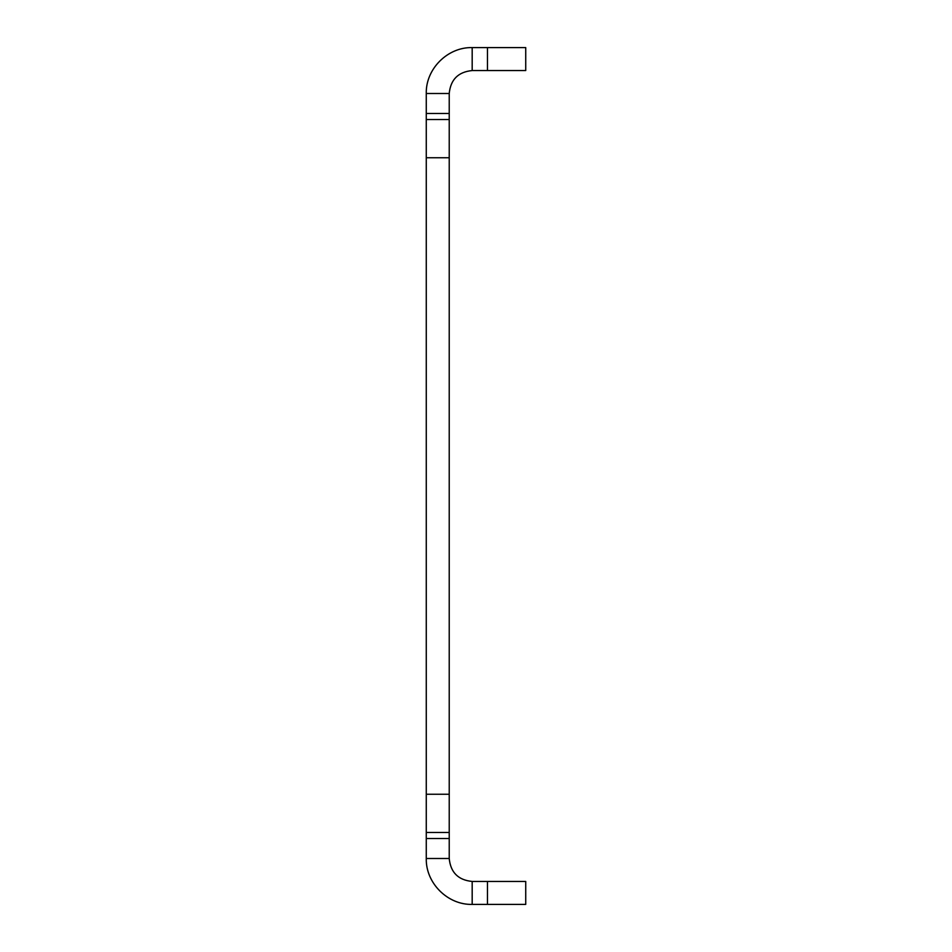<?xml version="1.0" encoding="UTF-8"?>
<svg xmlns="http://www.w3.org/2000/svg" width="952" height="952" viewBox="0 0 952 952"><rect width="100%" height="100%" fill="white"/><g stroke="black" fill="none" stroke-linecap="round" stroke-linejoin="round"><path stroke-width="1.43" d="M472.18 70.555L472.18 47.6L525.73 47.6L525.73 70.555L472.18 70.555C458.233 71.912 450.582 79.563 449.225 93.498L449.225 858.502L426.27 858.502L426.27 794.242L449.225 794.242M426.27 794.242L426.27 119.512L449.225 119.512M426.27 832.488L449.225 832.488M487.472 881.445L525.73 881.445L525.73 904.4L487.472 904.4L487.472 881.445L472.18 881.445L472.18 904.4C447.642 905.031 425.639 883.028 426.27 858.502M472.18 881.445C458.233 880.088 450.582 872.437 449.225 858.502M449.225 93.498L426.27 93.498L426.27 119.512M472.18 47.6C447.642 46.969 425.639 68.972 426.27 93.498M487.472 904.4L472.18 904.4M426.27 157.758L449.225 157.758M449.225 838.522L426.27 838.522M487.472 47.6L487.472 70.555M449.225 113.478L426.27 113.478"/></g></svg>
